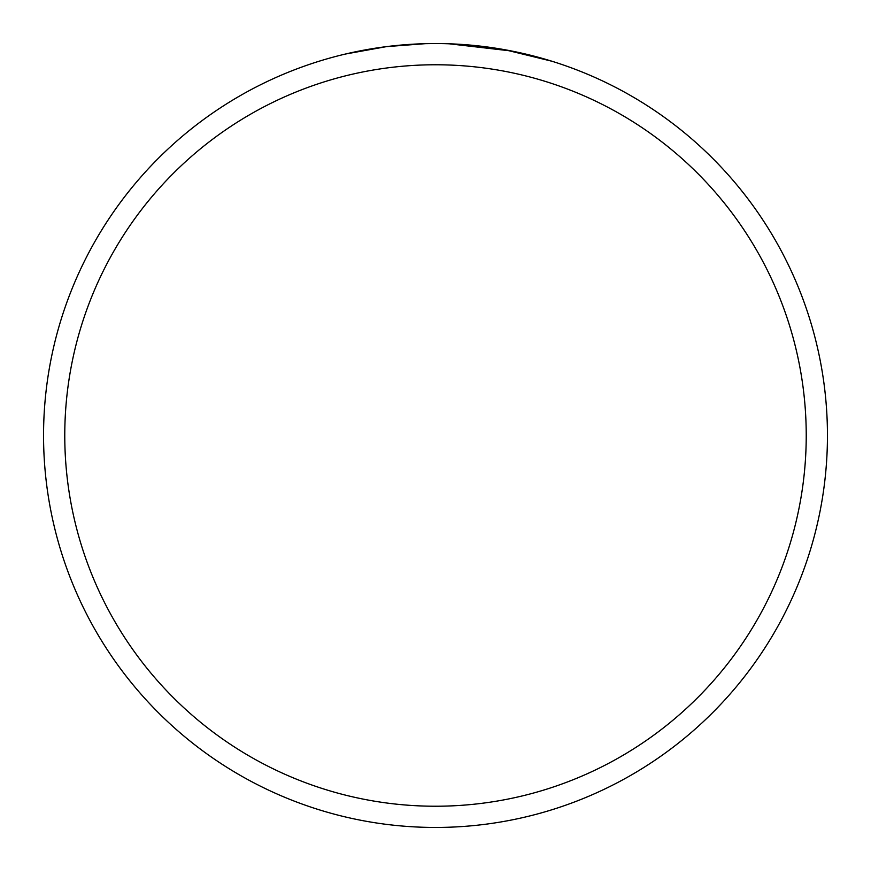 <?xml version="1.0" encoding="UTF-8"?>
<svg xmlns="http://www.w3.org/2000/svg" width="871" height="871" viewBox="0 0 871 871"><rect width="100%" height="100%" fill="white"/><g stroke="black" fill="none" stroke-linecap="round" stroke-linejoin="round"><path stroke-width="1.31" d="M445.277 43.67L448.761 43.779M465.277 44.682L468.326 44.922M435.5 43.55A391.95 391.95 0 0 1 827.45 435.5A391.95 391.95 0 0 1 435.5 827.45A391.95 391.95 0 0 1 43.55 435.5A391.95 391.95 0 0 1 435.5 43.55M505.126 49.789L551.974 61.253M511.745 51.041L449.131 43.79M435.5 64.77A370.73 370.73 0 0 1 806.23 435.5A370.73 370.73 0 0 1 435.5 806.23A370.73 370.73 0 0 1 64.77 435.5A370.73 370.73 0 0 1 435.5 64.77M425.179 43.681L386.517 46.62L345.341 54.056M407.552 44.552L410.274 44.367M426.899 43.648L431.951 43.572"/></g></svg>
